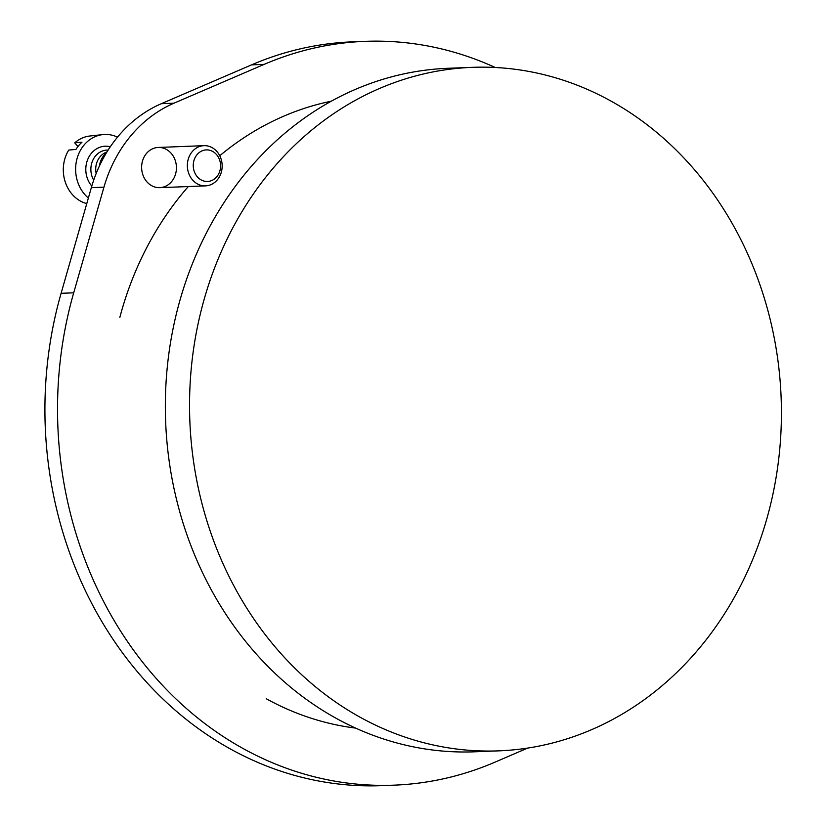 <?xml version="1.0" encoding="UTF-8"?>
<svg xmlns="http://www.w3.org/2000/svg" width="827" height="827" viewBox="0 0 827 827"><rect width="100%" height="100%" fill="white"/><g stroke="black" fill="none" stroke-linecap="round" stroke-linejoin="round"><path stroke-width="1.24" d="M189.621 413.49A342.016 295.87 87.8 0 0 498.877 750.854A342.016 295.87 87.8 0 0 781.122 397.518A342.016 295.87 87.8 0 0 472.083 67.359A342.016 295.87 87.8 0 0 189.621 413.49M472.083 67.359L447.883 68.3A342.016 295.87 87.8 0 0 165.421 414.43A342.016 295.87 87.8 0 0 474.677 751.805L498.877 750.854M266.242 698.732A316.865 274.109 87.8 0 0 355.786 728.122M331.213 101.214A316.865 274.109 87.8 0 0 219.755 155.755M188.298 186.551A316.865 274.109 87.8 0 0 119.853 317.33M495.239 67.494A372.191 321.972 87.8 0 0 365.027 41.35L352.416 41.846A372.191 321.972 87.8 0 0 251.553 64.868L161.337 103.695A136.806 118.344 87.8 0 0 91.332 187.667L61.105 293.306A372.191 321.972 87.8 0 0 381.567 785.65L394.179 785.154A372.191 321.972 87.8 0 0 495.042 762.132L527.678 748.084M365.027 41.35A372.191 321.972 87.8 0 0 264.154 64.372L173.949 103.199A136.806 118.344 87.8 0 0 103.944 187.171L73.706 292.82A372.191 321.972 87.8 0 0 394.179 785.154M147.02 181.961A20.117 17.408 87.8 0 0 175.944 172.523A20.117 17.408 87.8 0 0 154.122 148.198A20.117 17.408 87.8 0 0 147.02 181.961M117.496 137.148A35.21 30.454 87.8 0 0 102.879 134.594L89.854 136.01A34.289 29.669 87.8 0 0 74.73 142.875L81.956 142.213A34.817 30.123 -92.2 0 0 75.95 149.408L68.724 150.08A34.289 29.669 87.8 0 0 72.507 194.707A34.289 29.669 87.8 0 0 86.773 203.597M74.73 142.875L77.976 146.493M102.879 134.594A35.21 30.454 87.8 0 0 77.242 157.926A35.21 30.454 87.8 0 0 85.078 194.841A35.21 30.454 87.8 0 0 88.365 198.035M106.993 151.91L105.567 152.54A18.111 15.661 87.8 0 0 96.159 173.525M106.425 152.83A20.117 17.408 87.8 0 0 99.478 165.855M192.753 180.172A20.117 17.408 87.8 0 0 205.551 185.868A20.117 17.408 87.8 0 0 222.153 165.09A20.117 17.408 87.8 0 0 203.98 145.666A20.117 17.408 87.8 0 0 188.453 158.505A20.117 17.408 87.8 0 0 192.753 180.172M197.498 176.999A15.796 13.666 87.8 0 0 220.209 169.576A15.796 13.666 87.8 0 0 203.07 150.483A15.796 13.666 87.8 0 0 197.498 176.999M264.154 64.372L251.553 64.868M173.949 103.199L161.337 103.695M103.944 187.171L91.332 187.667M73.706 292.82L61.105 293.306M110.311 146.761A23.445 20.282 87.8 0 0 88.241 158.257A23.445 20.282 87.8 0 0 91.797 186.085M108.12 150.09A19.497 16.86 87.8 0 0 92.955 159.973A19.497 16.86 87.8 0 0 93.689 180.193M159.818 187.667L205.551 185.868M158.236 147.454L203.98 145.666"/></g></svg>
